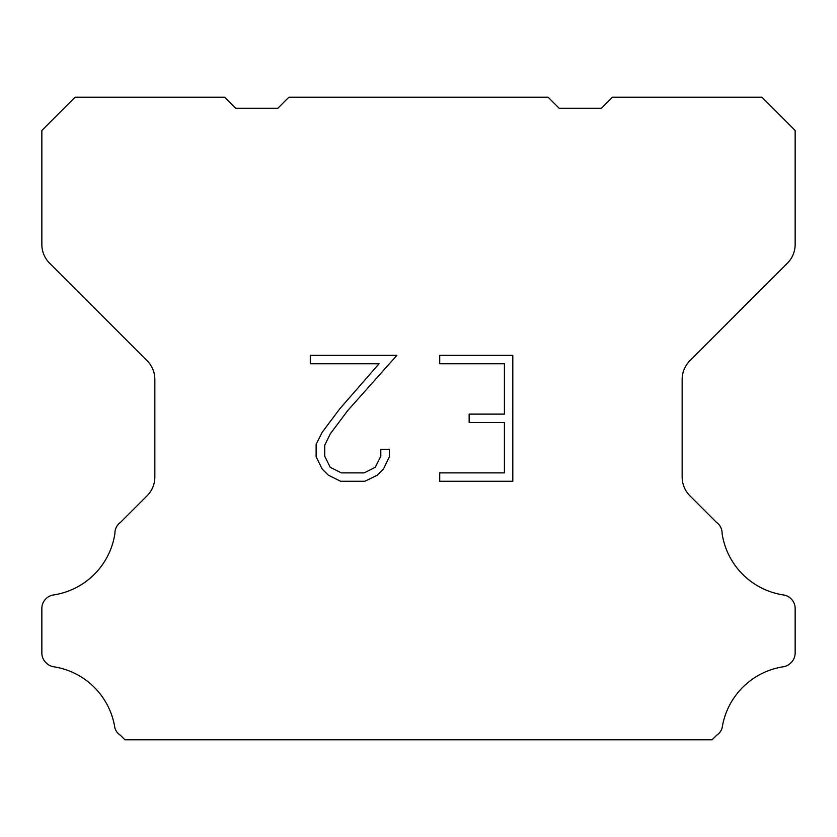 <?xml version="1.0" encoding="UTF-8"?>
<svg xmlns="http://www.w3.org/2000/svg" width="837" height="837" viewBox="0 0 837 837"><rect width="100%" height="100%" fill="white"/><g stroke="black" fill="none" stroke-linecap="round" stroke-linejoin="round"><path stroke-width="1.26" d="M504.408 472.884L504.408 422.507L469.149 422.507L469.149 414.116L504.408 414.116L504.408 363.739L439.718 363.739L439.718 355.348L512.799 355.348L512.799 481.275L439.718 481.275L439.718 472.884L504.408 472.884M389.341 449.343L389.341 456.897L383.356 469.191L377.121 475.301L364.827 481.275L340.638 481.275L328.418 475.207L322.193 469.055L316.124 456.761L316.124 444.301L322.193 432.258L339.979 408.561L379.088 363.739L310.297 363.739L310.297 355.348L396.884 355.348L347.857 410.423L330.385 433.692L324.735 445.179L324.735 456.238L330.228 467.318L341.37 472.884L364.168 472.884L375.238 467.297L380.814 456.238L380.814 449.343L389.341 449.343M288.88 97.238L548.12 97.238L559.2 108.318L601.29 108.318L612.37 97.238L761.921 97.238L795.15 130.478L795.15 244.446A26.585 26.585 0 0 1 787.366 263.247L689.939 360.674A26.585 26.585 0 0 0 682.155 379.475L682.155 477.027A26.585 26.585 0 0 0 689.939 495.828L716.482 522.361A13.298 13.298 0 0 1 722.09 533.504A73.112 73.112 0 0 0 783.537 594.961A13.298 13.298 0 0 1 790.965 598.706L791.258 598.989A13.298 13.298 0 0 1 795.15 608.394L795.15 653.059A13.298 13.298 0 0 1 791.258 662.454L790.683 663.03A13.298 13.298 0 0 1 783.296 666.775A73.112 73.112 0 0 0 722.122 727.949A13.298 13.298 0 0 1 716.524 735.336L712.099 739.762L124.901 739.762L120.476 735.336A13.298 13.298 0 0 1 114.878 727.949A73.112 73.112 0 0 0 53.704 666.775A13.298 13.298 0 0 1 46.317 663.03L45.742 662.454A13.298 13.298 0 0 1 41.85 653.059L41.85 608.394A13.298 13.298 0 0 1 45.742 598.989L46.035 598.706A13.298 13.298 0 0 1 53.463 594.961A73.112 73.112 0 0 0 114.91 533.504A13.298 13.298 0 0 1 120.518 522.361L147.061 495.828A26.585 26.585 0 0 0 154.845 477.027L154.845 379.475A26.585 26.585 0 0 0 147.061 360.674L49.634 263.247A26.585 26.585 0 0 1 41.85 244.446L41.85 130.478L75.079 97.238L224.63 97.238L235.71 108.318L277.8 108.318L288.88 97.238"/></g></svg>
